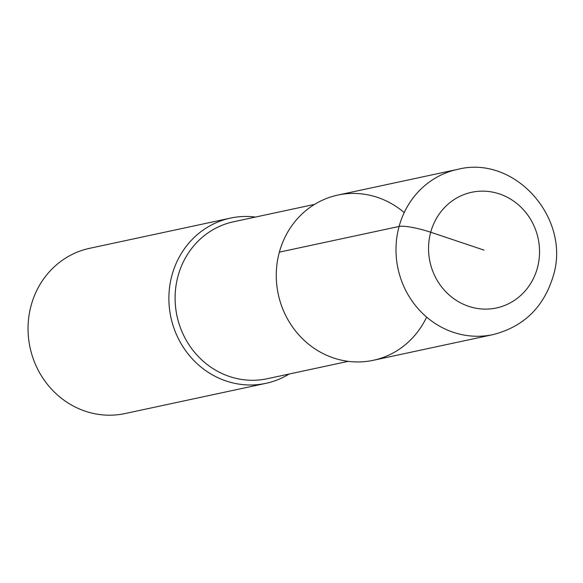 <?xml version="1.0" encoding="UTF-8"?>
<svg xmlns="http://www.w3.org/2000/svg" width="583" height="583" viewBox="0 0 583 583"><rect width="100%" height="100%" fill="white"/><g stroke="black" fill="none" stroke-linecap="round" stroke-linejoin="round"><path stroke-width="0.87" d="M404.208 212.598A84.491 79.04 77.9 0 0 289.824 228.667A84.491 79.04 77.9 0 0 315.716 349.355A84.491 79.04 77.9 0 0 426.625 317.094M233.579 221.759A80.272 75.09 77.9 0 0 177.006 316.001A80.272 75.09 77.9 0 0 267.269 378.724L348.255 361.351M255.471 217.065A84.491 79.04 77.9 0 0 230.445 218.108A84.491 79.04 77.9 0 0 170.892 317.312A84.491 79.04 77.9 0 0 265.906 383.337A84.491 79.04 77.9 0 0 289.146 374.031M230.453 218.108L89.607 248.322A84.491 79.04 77.9 0 0 30.054 347.526A84.491 79.04 77.9 0 0 125.061 413.551L265.899 383.337M457.56 169.391L337.827 195.072A84.491 79.04 77.9 0 0 278.273 294.277A84.491 79.04 77.9 0 0 373.28 360.301L493.007 334.62C523.541 326.786 543.56 307.438 553.063 276.582C571.588 219.077 515.234 154.48 457.56 169.391A84.491 79.04 77.9 0 0 398 268.588A84.491 79.04 77.9 0 0 493.014 334.62M279.366 252.14L399.1 226.452A25.346 4.343 15.3 0 1 430.713 232.238L484.043 250.122M537.373 268.012A59.145 55.327 77.9 0 0 470.692 192.507A59.145 55.327 77.9 0 0 444.064 289.86A59.145 55.327 77.9 0 0 537.373 268.012M233.586 221.759L314.587 204.385"/></g></svg>
